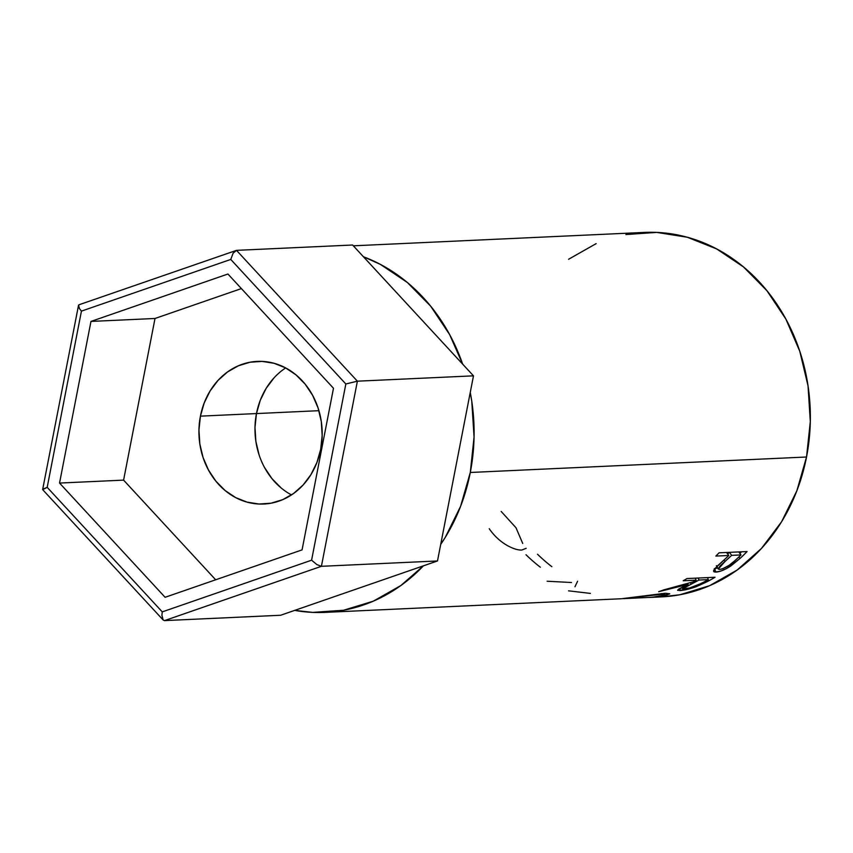 <?xml version="1.0" encoding="UTF-8"?>
<svg xmlns="http://www.w3.org/2000/svg" width="853" height="853" viewBox="0 0 853 853"><rect width="100%" height="100%" fill="white"/><g stroke="black" fill="none" stroke-linecap="round" stroke-linejoin="round"><path stroke-width="1.28" d="M200.423 416.147A71.385 61.608 87.4 0 1 257.275 361.395A71.385 61.608 87.4 0 1 320.696 449.286L316.911 462.507L310.961 474.588L303.071 485.058L293.539 493.514L282.748 499.634L271.105 503.185L259.056 504.027L247.071 502.129L235.599 497.566L225.085 490.507L215.926 481.231L208.495 470.088L203.057 457.507L199.837 443.965L198.952 430.008L200.423 416.147L204.208 402.915L210.169 390.834L218.059 380.363L227.58 371.908L238.371 365.788L250.014 362.237L262.063 361.395L274.058 363.293L285.531 367.856L296.044 374.915L305.193 384.202L312.624 395.344L318.062 407.926L321.282 421.457L322.178 435.425L320.696 449.286A71.385 61.608 87.4 0 1 263.844 504.027A71.385 61.608 87.4 0 1 200.423 416.147L256.465 413.566L200.423 416.147M254.983 427.428L255.879 441.396L259.099 454.926L255.879 441.396L254.983 427.428L256.465 413.566A71.385 61.608 87.4 0 1 285.659 367.931A71.385 61.608 -92.6 0 0 256.465 413.566L260.25 400.334L266.211 388.264L274.101 377.794L266.211 388.264L260.25 400.334M163.136 619.992L164.533 620.6L280.616 615.258L164.533 620.6L321.41 566.307L437.493 560.965L280.616 615.258L437.493 560.965L321.41 566.307L357.386 381.184L473.479 375.842L437.493 560.965L473.479 375.842L357.386 381.184L236.505 250.356L352.588 245.014L473.479 375.842L352.588 245.014L236.505 250.356L233.168 253.096L230.768 259.44L81.44 311.121L47.192 487.34L162.262 611.878L311.59 560.197L345.838 383.978L230.768 259.44L345.838 383.978L311.59 560.197L316.868 564.59L321.41 566.307L357.386 381.184L345.838 383.978L357.386 381.184L236.505 250.356L233.168 253.096L230.768 259.44L81.44 311.121L79.521 308.701L81.44 311.121L47.192 487.34L42.682 489.643L43.023 489.132L42.682 489.643L163.126 619.971L164.533 620.6L321.41 566.307L316.868 564.59L311.59 560.197L162.262 611.878L161.899 615.269L163.136 619.992L161.899 615.269L162.262 611.878L47.192 487.34L43.023 489.132M165.098 597.292L59.539 483.065L90.962 321.432L227.932 274.026L333.48 388.254L302.069 549.886L165.098 597.292L59.539 483.065L123.589 480.122L215.681 579.784L123.589 480.122L59.539 483.065L90.962 321.432L155.011 318.478L123.589 480.122L155.011 318.478L90.962 321.432L227.932 274.026L333.48 388.254L302.069 549.886L165.098 597.292M271.968 478.65L281.127 487.927L271.968 478.65L264.537 467.508M78.497 306.622L79.521 308.701L78.54 305.193L78.497 306.622M79.628 304.649L78.636 305.054M79.116 304.734L236.505 250.356M42.65 489.526L78.54 305.193M241.388 288.591L155.011 318.478L241.388 288.591M256.465 413.566A71.385 61.608 -92.6 0 0 291.502 494.921A71.385 61.608 87.4 0 1 256.465 413.566L318.926 410.688L256.465 413.566M324.982 612.379A182.446 157.453 87.4 0 1 294.68 610.385L312.763 612.39L343.556 610.247L373.315 601.173L400.889 585.521L423.429 565.827A182.446 157.453 87.4 0 1 324.982 612.379L621.304 598.753L665.468 593.24L669.722 593.901L664.242 595.884L649.602 597.452L661.235 596.908A182.446 157.453 -92.6 0 0 806.533 457.005L470.291 472.477A182.446 157.453 87.4 0 1 440.713 544.374L445.394 537.145L460.609 506.277L470.291 472.477L806.533 457.005L810.307 421.585L808.036 385.897L799.794 351.308L785.912 319.161L766.911 290.681L743.528 266.968L716.659 248.927L687.337 237.251L656.693 232.4L625.899 234.554M719.058 552.819L747.079 551.539A182.446 157.453 87.4 0 1 739.946 558.523L726.756 568.471L720.657 571.115L715.432 572.064L714.089 571.841L713.556 570.774L714.601 568.876L726.159 558.011A182.446 157.453 -92.6 0 0 728.771 555.484L715.838 556.081A182.446 157.453 -92.6 0 0 719.058 552.819A182.446 157.453 -92.6 0 1 715.838 556.081L728.771 555.484L726.553 552.477L728.771 555.484A182.446 157.453 -92.6 0 1 726.159 558.011L716.915 566.413L713.652 571.435L716.051 572.064C719.879 571.851 724.805 569.836 730.808 566.008L739.946 558.523L738.879 556.966L739.946 558.523A182.446 157.453 -92.6 0 0 747.079 551.539L719.058 552.819M687.017 578.547L715.038 577.257A182.446 157.453 87.4 0 1 706.444 582.045L696.048 586.747L684.724 589.924L677.602 590.287L678.775 589.007L688.136 584.348L658.676 591.705A182.446 157.453 -92.6 0 0 663.741 589.892L692.988 581.895A182.446 157.453 -92.6 0 0 696.133 580.179L683.2 580.765A182.446 157.453 -92.6 0 0 687.017 578.547A182.446 157.453 -92.6 0 1 683.2 580.765L696.133 580.179L695.27 578.163L696.133 580.179A182.446 157.453 -92.6 0 1 692.988 581.895L663.741 589.892A182.446 157.453 -92.6 0 1 658.676 591.705L688.136 584.348L677.559 590.201L679.798 590.553C683.829 590.372 689.245 589.103 696.048 586.747L706.444 582.045L705.996 580.904L706.444 582.045A182.446 157.453 -92.6 0 0 715.038 577.257L687.017 578.547M649.602 597.452L655.808 597.036L669.733 593.784L665.468 593.24L631.071 597.9M596.14 243.627L568.567 259.28M660.531 596.94L679.809 594.776L709.557 585.702L737.141 570.049L761.473 548.436L781.636 521.673L796.851 490.806L806.533 457.005A182.446 157.453 -92.6 0 0 644.463 232.411L353.323 245.813M363.421 256.742A182.446 157.453 87.4 0 1 462.646 364.114L449.659 334.632L430.658 306.152L407.276 282.439L380.406 264.398L363.421 256.732M470.248 392.433A182.446 157.453 87.4 0 1 470.291 472.477L474.065 437.056L471.784 401.368L470.248 392.433M522.718 543.446L516.012 527.772L501.191 511.459M526.152 548.319L521.865 550.014C518.123 550.26 513.303 548.788 507.428 545.6C500.189 541.463 494.122 535.833 489.227 528.7M537.497 554.226A182.446 157.453 -92.6 0 0 551.859 566.701M526.002 554.749A182.446 157.453 -92.6 0 0 540.365 567.234M590.361 593.4L568.535 590.83M571.499 582.514L547.136 581.234M577.588 581.245L574.965 586.768M627.744 598.262L625.974 598.422M652.726 597.185L663.837 595.266L664.423 594.477L661.288 594.338L622.359 598.689L661.288 594.338L661.15 593.603L661.288 594.338L664.636 594.68L664.402 593.304M695.76 585.862L696.048 586.747L695.76 585.862M679.297 588.698L679.798 590.553L679.297 588.698M687.817 583.473L688.136 584.348L687.817 583.473M683.893 589.092L682.613 588.847L691.015 584.198L690.45 582.684L691.015 584.198L699.002 580.04L698.149 578.035L699.002 580.04L708.342 579.613L707.489 577.598L708.342 579.613L699.002 580.04L682.603 588.783L689.533 588.016L700.196 583.868A182.446 157.453 -92.6 0 0 708.342 579.613A182.446 157.453 -92.6 0 1 700.196 583.868C694.342 586.757 688.904 588.495 683.893 589.092M730.008 564.665L730.808 566.008L730.008 564.665M714.249 568.652L716.051 572.064L714.249 568.652L717.746 568.055L714.814 568.62M741.598 551.784A178.48 154.03 87.4 0 1 739.892 553.437A178.48 154.03 -92.6 0 0 741.598 551.784M727.673 553.992L729.379 552.349L727.673 553.992M719.665 569.441L718.311 569.036L725.093 561.413L724.101 559.92L725.093 561.413L731.65 555.356L729.411 552.317L731.65 555.356L740.99 554.93L738.762 551.912L740.99 554.93L731.65 555.356L720.348 565.688L718.237 568.855L719.665 569.441L722.875 568.652L728.952 565.422L734.198 561.242A182.446 157.453 -92.6 0 0 740.99 554.93A182.446 157.453 -92.6 0 1 734.198 561.242C729.283 565.784 724.432 568.514 719.665 569.441M623.778 598.635L650.658 597.356M682.613 588.847L682.133 587.237M718.301 569.036L716.403 565.688"/></g></svg>
